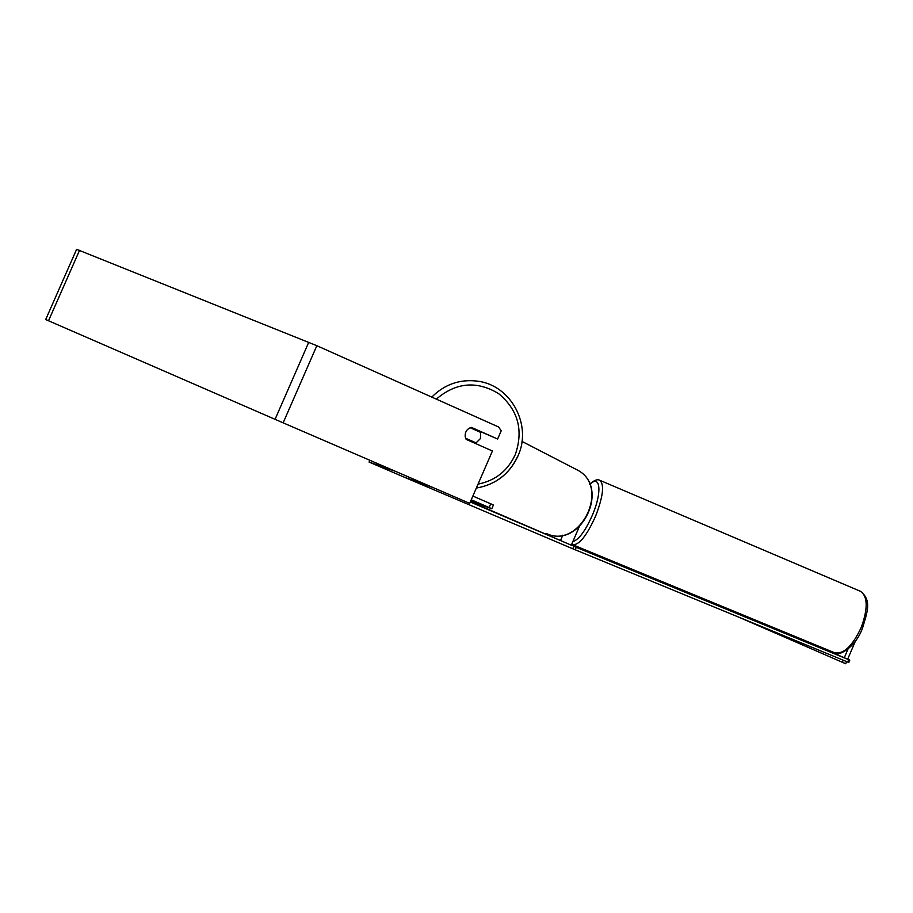 <?xml version="1.0" encoding="UTF-8"?>
<svg xmlns="http://www.w3.org/2000/svg" width="913" height="913" viewBox="0 0 913 913"><rect width="100%" height="100%" fill="white"/><g stroke="black" fill="none" stroke-linecap="round" stroke-linejoin="round"><path stroke-width="1.37" d="M579.173 526.972L571.298 545.187L470.469 501.602M470.184 427.729L480.603 432.374L480.443 438.548L476.095 442.873L465.619 438.24L465.174 436.334C465.014 431.769 467.079 428.768 471.348 427.352L497.619 439.039L501.226 430.731L498.532 426.953L316.845 345.696L283.144 422.845L469.693 503.371L492.427 450.999L466.132 439.358M473.847 442.771L476.095 442.873M478.355 430.731L478.789 431.564M474.498 442.543L465.801 438.685M586.671 551.406L571.435 544.878M843.235 660.19L842.345 662.279L739.473 617.462M79.568 250.288L48.526 320.771L45.696 319.527L76.612 249.329L316.845 345.696M48.526 320.771L283.144 422.845M470.982 427.444L497.619 439.039M847.903 649.314L844.285 657.737M846.648 661.594L845.723 663.74L842.345 662.279M855.481 640.972L847.675 659.197M470.355 501.853L548.747 535.429M564.177 542.128L470.298 501.99M571.344 545.084L838.396 655.203L849.786 660.11L848.816 662.461L847.721 662.039L848.691 659.677L573.798 546.328L572.748 548.77L404.607 477.339M433.458 487.725L404.527 477.305L369.069 462.058L395.637 471.405M369.069 462.058L369.845 460.266M472.866 496.056L490.715 503.793L489.117 507.514L491.81 508.746L470.674 501.134M471.256 499.788L489.117 507.514M491.81 508.746L493.408 505.037L490.715 503.793M567.909 543.737L567.11 543.383M847.721 662.039L571.344 548.177M576.24 547.344L575.213 549.82M848.691 659.677L849.786 660.11M562.807 535.178L560.502 540.53M431.769 397.098C444.642 384.282 459.912 378.975 477.579 381.155C511.143 385.24 532.29 425.207 518.002 455.929C509.614 473.961 495.725 484.677 476.335 488.067C495.645 484.666 509.488 473.973 517.899 455.964M436.334 399.129C456.032 382.33 476.803 380.493 498.635 393.629C518.116 409.937 523.674 430.263 515.286 454.583C507.754 470.811 495.337 480.66 478.047 484.13M632.526 569.415L632.195 570.18M635.859 570.796L635.539 571.561M794.812 636.361L794.493 637.103M793.397 639.659L792.963 640.664M796.296 636.966L795.976 637.708M794.881 640.275L794.436 641.303M308.754 342.249L275.064 419.341M546.042 533.397C579.972 550.242 611.139 486.903 577.244 469.955L575.43 469.02M861.29 627.288C868.035 608.537 867.795 596.554 860.56 591.35C872.235 600.617 866.985 612.714 862.602 627.859C855.139 648.995 836.548 657.143 834.642 652.784C843.669 654.473 852.548 645.97 861.29 627.288M599.715 480.261L599.83 480.306C604.509 484.529 603.128 496.398 595.698 515.925C586.808 535.646 579.139 545.255 572.691 544.73L834.642 652.784M572.873 541.546C578.91 539.731 585.484 530.773 592.605 514.67C602.306 491.913 600.309 473.904 589.821 484.461M521.985 441.413L577.244 469.955C611.288 487.108 580.771 549.911 546.373 533.534M589.707 484.175C594.101 480.215 597.479 478.926 599.83 480.306L860.56 591.35M571.721 544.194L572.691 544.73"/></g></svg>
